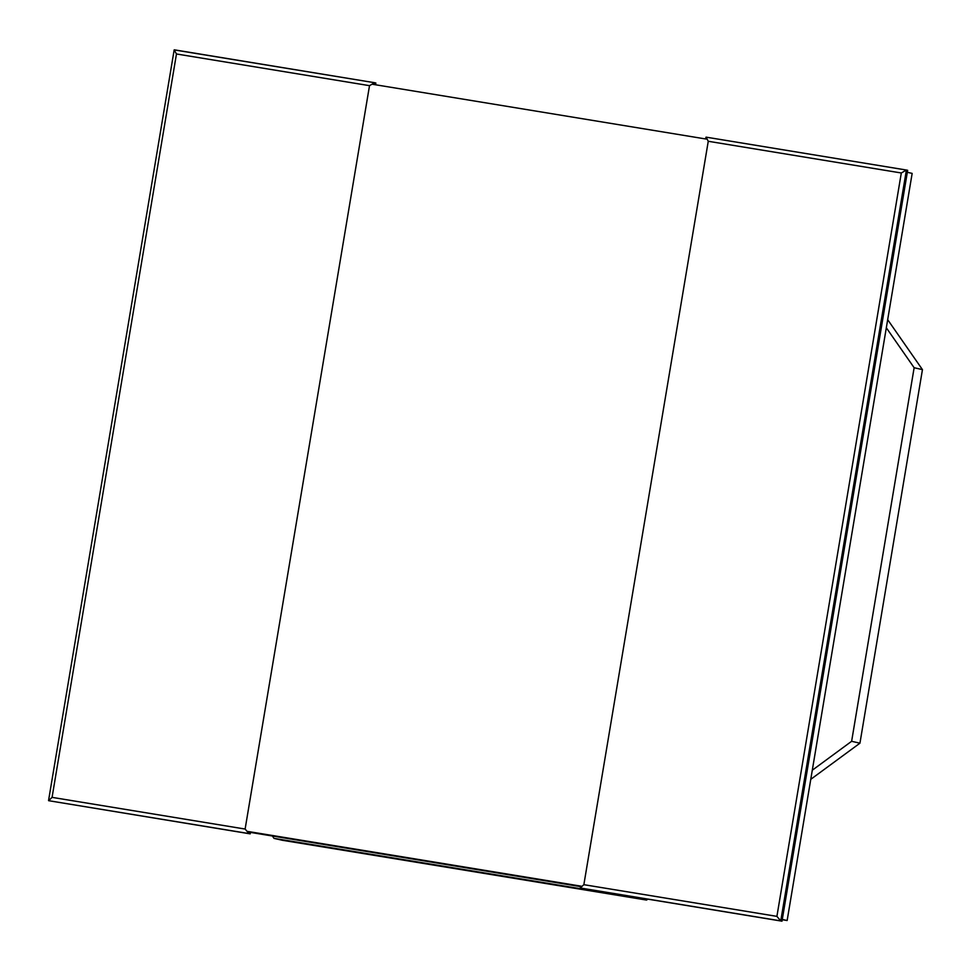 <?xml version="1.0" encoding="UTF-8"?>
<svg xmlns="http://www.w3.org/2000/svg" width="971" height="971" viewBox="0 0 971 971"><rect width="100%" height="100%" fill="white"/><g stroke="black" fill="none" stroke-linecap="round" stroke-linejoin="round"><path stroke-width="1.46" d="M886.329 327.785L914.136 367.73L922.45 369.623L887.676 319.69M922.45 369.623L859.942 743.191L851.628 741.298L812.29 770.221M638.918 897.69L638.25 898.175L646.565 900.068L647.815 899.146M810.761 779.337L859.942 743.191M646.565 900.068L282.318 840.267L274.016 838.374L272.366 836.007M851.628 741.298L914.136 367.73M274.016 838.374L638.25 898.175M907.315 172.292L912.157 173.396L787.141 920.52L782.238 919.719M580.561 886.608L250.457 832.402M247.617 831.419L581.216 886.183M706.233 139.059L372.646 84.295M787.141 920.52L782.298 919.416M781.995 921.176L780.757 920.896L776.909 916.369L583.862 884.678L708.26 141.281L901.306 172.984L906.404 170.034L907.654 170.313L781.995 921.176L581.665 888.283L580.342 887.882L583.862 884.678M706.063 137.142L906.392 170.034L706.075 137.142L708.26 141.281M250.542 831.892L250.202 833.858L248.964 833.579L245.117 829.052L52.07 797.361L48.635 800.687L248.964 833.579L249.28 831.686M52.07 797.361L176.467 53.975L369.514 85.666L374.612 82.717L174.173 49.897L48.55 800.565M176.467 53.975L174.173 49.897M250.202 833.858L48.635 800.687M375.559 84.768L375.862 83.008L374.612 82.717L374.308 84.562M580.415 888.004L780.757 920.896L906.404 170.034M901.306 172.984L776.909 916.369M374.588 82.717L174.282 49.824M369.514 85.666L245.117 829.052M705.966 137.214L705.662 138.962M580.646 886.086L580.342 887.882"/></g></svg>
